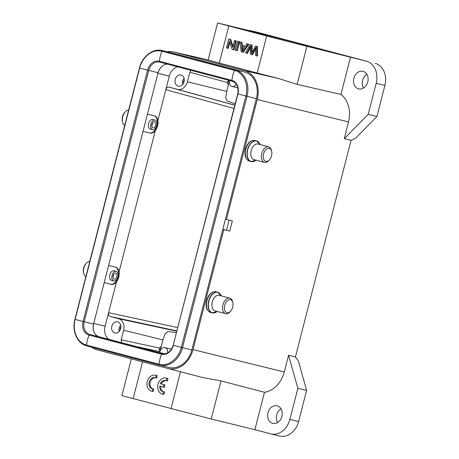 <?xml version="1.0" encoding="UTF-8"?>
<svg xmlns="http://www.w3.org/2000/svg" width="459" height="459" viewBox="0 0 459 459"><rect width="100%" height="100%" fill="white"/><g stroke="black" fill="none" stroke-linecap="round" stroke-linejoin="round"><path stroke-width="0.69" d="M161.293 346.27L159.852 351.25L159.021 349.035L159.256 348.02L161.293 346.27L162.934 339.889L123.632 330.245L121.176 339.803L121.589 342.684M164.477 353.809L159.709 352.552L159.984 351.428C160.914 348.616 162.549 347.348 164.896 347.624C166.967 348.37 167.896 350.108 167.678 352.845M236.391 84.278C235.209 86.028 233.769 86.745 232.07 86.441C229.816 85.569 228.961 83.647 229.506 80.664L229.546 80.526M116.179 271.395A4.934 2.995 -75.2 0 1 117.831 276.88A4.934 2.995 -75.2 0 1 113.666 280.937A4.934 2.995 -75.2 0 1 112.013 275.452A4.934 2.995 -75.2 0 1 116.179 271.395L113.952 270.81A4.934 2.995 104.8 0 0 109.781 274.866A4.934 2.995 104.8 0 0 111.434 280.351A4.934 2.995 104.8 0 0 111.468 280.357M155.027 120.086A4.934 2.995 -75.2 0 1 156.68 125.571A4.934 2.995 -75.2 0 1 152.514 129.627A4.934 2.995 -75.2 0 1 150.862 124.142A4.934 2.995 -75.2 0 1 155.027 120.086L152.801 119.501A4.934 2.995 104.8 0 0 148.63 123.557A4.934 2.995 104.8 0 0 150.282 129.036A4.934 2.995 104.8 0 0 150.317 129.048M279.388 435.998A18.911 15.021 -76.2 0 0 279.594 436.05A18.911 15.021 -76.2 0 0 298.62 421.511L306.595 390.454L298.453 361.101L295.43 356.936L351.049 140.328M277.62 422.504A9.042 7.183 103.8 0 1 280.977 408.797M166.996 51.706A24.666 19.594 103.8 0 1 173.186 51.884A24.666 19.594 103.8 0 1 173.668 52.005L244.412 70.657A24.666 19.594 103.8 0 1 257.229 99.546L226.436 219.477L225.415 219.207M226.436 219.477L232.323 220.922L229.707 231.112L222.81 229.362M229.087 220.131L226.488 230.269M91.789 347.239A24.666 19.594 103.8 0 0 97.199 349.844L167.942 368.502A24.666 19.594 103.8 0 0 167.988 368.514A24.666 19.594 103.8 0 0 193.021 349.603L223.82 229.672L229.707 231.112M295.43 356.936L288.562 355.255L284.27 371.979A26.002 20.655 -76.2 0 1 264.476 392.267L220.991 380.913L211.215 419.004L254.865 429.699L264.476 392.267M366.351 61.156L306.905 46.302L297.128 84.387L340.951 94.422A26.002 20.655 -76.2 0 1 348.473 121.916L344.325 138.675L368.204 114.366L376.179 83.303A18.911 15.021 103.8 0 0 366.351 61.156L260.127 32.985A18.911 15.021 -76.2 0 0 259.92 32.933L251.188 30.793A18.911 15.021 103.8 0 1 251.394 30.845L267.184 35.01L217.6 22.95L208.111 59.911M297.128 84.387L279.026 78.609L257.201 73.038L266.702 36.026L217.6 22.95M228.806 26.031L219.304 63.044L257.201 73.038M219.304 63.044L208.197 59.928L173.186 51.884M252.702 32.245A47.524 0.402 -165.6 0 1 234.71 27.293A47.524 0.402 -165.6 0 1 280.839 38.722A47.524 0.402 -165.6 0 1 326.768 50.932A47.524 0.402 -165.6 0 1 300.869 44.655A47.524 0.402 -165.6 0 1 252.702 32.245M306.905 46.302L266.702 36.026M233.006 46.29L230.676 39.451L228.714 38.946L226.419 47.868L228.307 48.35L229.798 42.538M227.532 48.161L229.328 41.155L232.128 49.371L234.096 49.876L236.385 40.954L234.497 40.472L232.696 47.484L229.902 39.262L228.714 38.946M236.505 50.524L237.286 50.714L239.575 41.798L237.636 41.299L235.347 50.22L236.505 50.524L238.795 41.608L237.636 41.299M242.013 42.44L239.919 41.901L241.21 51.764L242.461 52.096L243.236 52.286L248.887 44.253L246.879 43.737L245.226 46.187L242.341 45.412L242.013 42.44L239.919 41.901M250.298 47.965L247.424 53.393L245.485 52.894L250.178 44.609L251.291 44.902L251.4 53.301L255.525 46.02L257.482 46.52L257.516 56.05L255.554 55.55L255.824 47.426L251.79 54.558L252.565 54.747L255.726 49.262M252.157 51.919L252.071 45.091L250.178 44.609M230.676 39.451L229.902 39.262M236.385 40.954L234.497 40.472M233.321 49.687L235.61 40.765M239.575 41.798L238.795 41.608M241.239 42.251L241.566 45.223L242.341 45.412M245.226 46.187L241.566 45.223M248.887 44.253L246.879 43.737M248.112 44.064L242.461 52.096M242.094 51.018L244.647 47.059L241.675 46.279L242.1 51.024M242.794 49.756L242.455 46.479M241.956 48.987L242.731 49.176M255.778 49.165L255.003 48.97M250.27 48.023L249.495 47.828L250.43 46.009L250.396 54.191L251.79 54.558M249.495 47.828L246.649 53.204M251.291 44.902L252.071 45.091M257.482 46.52L255.525 46.02M256.707 46.33L256.742 55.86M350.561 56.996L340.951 94.422M358.565 88.862A9.042 7.183 -76.2 0 0 358.663 88.891A9.042 7.183 -76.2 0 0 367.779 81.874A9.042 7.183 -76.2 0 0 363.063 71.346A9.042 7.183 -76.2 0 0 362.966 71.317A9.042 7.183 -76.2 0 0 353.849 78.334A9.042 7.183 -76.2 0 0 358.565 88.862M344.325 138.675L351.118 140.339L355.708 138.113L376.931 116.5L384.906 85.443A18.911 15.021 -76.2 0 0 375.083 63.296M363.499 88.025A9.042 7.183 103.8 0 1 366.856 74.318M376.931 116.5L368.204 114.366M248.583 30.455A18.911 15.021 103.8 0 1 251.188 30.793M288.562 355.255L297.862 388.314L289.887 419.371A18.911 15.021 103.8 0 1 270.862 433.91A18.911 15.021 103.8 0 1 270.661 433.858L254.865 429.699M295.498 356.953L288.705 355.289M306.595 390.454L297.862 388.314M272.686 423.341A9.042 7.183 -76.2 0 0 272.784 423.364A9.042 7.183 -76.2 0 0 281.901 416.353A9.042 7.183 -76.2 0 0 277.184 405.819A9.042 7.183 -76.2 0 0 277.087 405.796A9.042 7.183 -76.2 0 0 267.97 412.807A9.042 7.183 -76.2 0 0 272.686 423.341M131.354 358.852L121.905 395.652L211.215 419.004M220.991 380.913L202.39 377.464L167.988 368.514M155.681 377.918L156.651 378.153L157.276 375.72A8.222 6.529 -76.2 0 0 156.508 375.468L155.538 375.233A8.222 6.529 -76.2 0 0 147.236 381.664A8.222 6.529 -76.2 0 0 151.625 391.206A8.222 6.529 -76.2 0 0 152.239 391.315L152.858 388.911A5.743 4.561 103.8 0 1 152.233 388.813A5.743 4.561 103.8 0 1 149.169 382.152A5.743 4.561 103.8 0 1 154.964 377.659A5.743 4.561 103.8 0 1 155.681 377.918L156.301 375.485A8.222 6.529 -76.2 0 0 155.538 375.233M155.44 377.809A5.743 4.561 -76.2 0 0 150.139 382.387A5.743 4.561 -76.2 0 0 152.727 388.899M151.625 391.206L152.595 391.441A8.222 6.529 -76.2 0 0 153.208 391.55L153.828 389.152L152.858 388.911M163.37 387.098L164.339 387.339L164.959 384.929L160.317 383.724A5.743 4.561 103.8 0 1 165.676 380.5A5.743 4.561 103.8 0 1 166.393 380.758L167.013 378.325A8.222 6.529 -76.2 0 0 166.25 378.073A8.222 6.529 -76.2 0 0 157.948 384.504A8.222 6.529 -76.2 0 0 162.337 394.046A8.222 6.529 -76.2 0 0 162.951 394.155L163.565 391.751A5.743 4.561 103.8 0 1 162.945 391.653A5.743 4.561 103.8 0 1 159.692 386.134L163.37 387.098L163.989 384.688L160.317 383.724M160.661 386.386A5.743 4.561 -76.2 0 0 163.438 391.739M162.337 394.046L163.306 394.281A8.222 6.529 -76.2 0 0 163.92 394.39L164.54 391.992L163.565 391.751M166.393 380.758L167.363 380.993L167.983 378.56A8.222 6.529 -76.2 0 0 167.219 378.308L166.25 378.073M166.152 380.649A5.743 4.561 -76.2 0 0 161.287 383.959M223.82 229.672L222.799 229.402M162.48 65.912A12.502 9.932 -76.2 0 0 157.93 73.36L147.459 114.136L154.585 115.886M154.195 115.788A8.882 5.393 -75.2 0 1 156.921 125.806A8.882 5.393 -75.2 0 1 149.531 132.915L143.042 131.326L108.605 265.445L115.679 267.178C117.452 267.695 118.583 269.255 119.065 271.854C119.524 275.492 118.669 278.82 116.506 281.826C114.83 283.892 113.08 284.741 111.262 284.379L104.193 282.646L93.728 323.423A12.502 9.932 -76.2 0 0 94.175 332.327M154.528 115.869C156.301 116.385 157.431 117.946 157.919 120.539C158.372 124.182 157.517 127.51 155.354 130.517C153.679 132.576 151.929 133.431 150.11 133.07L143.047 131.337M234.819 105.249L169.182 87.17C167.598 86.969 166.485 87.807 165.837 89.689L169.314 76.154A12.336 9.8 103.8 0 1 177.478 66.796M169.182 87.17L177.392 89.339A9.868 7.837 103.8 0 0 187.427 81.777L226.729 91.421L225.702 97.773L227.067 100.917L235.163 103.906M190.99 70.359L189.883 72.224L187.427 81.777M175.223 79.413A5.755 4.573 -76.2 0 0 178.276 86.166A5.755 4.573 -76.2 0 0 184.065 81.742A5.755 4.573 -76.2 0 0 181.012 74.989A5.755 4.573 -76.2 0 0 175.223 79.413M108.72 339.287A12.336 9.8 103.8 0 1 105.111 326.211L108.588 312.677C108.249 314.644 108.817 315.93 110.292 316.526L118.508 318.689A9.868 7.837 103.8 0 1 123.632 330.245M120.677 328.615A5.755 4.573 -76.2 0 0 117.624 321.862A5.755 4.573 -76.2 0 0 111.835 326.286A5.755 4.573 -76.2 0 0 114.888 333.045A5.755 4.573 -76.2 0 0 120.677 328.615M115.347 267.098A8.882 5.393 -75.2 0 1 118.072 277.121A8.882 5.393 -75.2 0 1 110.676 284.224L104.193 282.641M228.846 80.336L227.698 81.564L229.007 81.909L226.729 91.421M228.364 85.047L227.412 82.557L227.698 81.564M229.007 81.909L229.374 80.48M176.44 332.614L167.851 331.553L165.108 333.768L162.934 339.889M136.099 346.505L159.801 351.623L159.847 351.25L159.921 351.697M119.179 331.473A5.755 4.573 103.8 0 1 119.208 328.093A5.755 4.573 103.8 0 1 120.706 325.236M120.901 326.779A4.441 3.529 -76.2 0 0 120.218 328.357A4.441 3.529 -76.2 0 0 120.063 330.199M182.567 84.599A5.755 4.573 103.8 0 1 182.596 81.22A5.755 4.573 103.8 0 1 184.093 78.363M184.288 79.9A4.441 3.529 -76.2 0 0 183.606 81.484A4.441 3.529 -76.2 0 0 183.451 83.326M153.208 391.55L152.239 391.315M157.276 375.72L156.301 375.485M164.959 384.929L163.989 384.688M163.92 394.39L162.951 394.155M167.983 378.56L167.013 378.325M232.684 307.146A6.742 4.097 -75.2 0 1 230.625 311.168A6.742 4.097 -75.2 0 1 225.748 311.954A6.742 4.097 -75.2 0 1 224.726 305.195A6.742 4.097 -75.2 0 1 228.938 299.693A6.742 4.097 -75.2 0 1 232.839 302.762A6.742 4.097 -75.2 0 1 232.684 307.146M230.625 311.168L229.988 311.879A8.055 4.894 -75.2 0 1 225.639 313.692A8.055 4.894 -75.2 0 1 222.942 304.736A8.055 4.894 -75.2 0 1 229.747 298.109A8.055 4.894 -75.2 0 1 232.638 301.833L232.839 302.762M229.747 298.109L219.138 295.315A8.055 4.894 104.8 0 0 212.328 301.942A8.055 4.894 104.8 0 0 215.03 310.898L225.639 313.692M167.615 64.197A10.855 8.623 -76.2 0 0 158.091 72.729L93.556 324.065A10.855 8.623 -76.2 0 0 99.196 336.774L89.844 334.485A0.987 0.597 104.8 0 0 89.092 335.076A21.705 13.185 104.8 0 0 86.522 345.088A0.987 0.597 104.8 0 0 86.894 345.954A0.987 0.597 104.8 0 0 86.9 345.954L159.399 365.071M168.763 367.366A22.692 18.027 -76.2 0 0 169.01 367.424A22.692 18.027 -76.2 0 0 191.839 349.982L256.374 98.645A22.692 18.027 -76.2 0 0 244.584 72.069L172.068 52.951A22.692 18.027 -76.2 0 0 171.827 52.888L162.475 50.599C153.105 48.006 142.187 56.342 139.444 67.995L74.915 319.332C71.667 330.968 77.336 343.739 86.894 345.954L159.405 365.071A0.987 0.597 104.8 0 0 159.416 365.071A22.692 18.027 -76.2 0 0 159.657 365.135A22.692 18.027 -76.2 0 0 182.493 347.692L247.022 96.356A22.692 18.027 -76.2 0 0 235.232 69.779L162.721 50.656A22.692 18.027 -76.2 0 0 162.475 50.599M163.834 353.82L99.196 336.774M271.533 155.831A6.742 4.097 -75.2 0 1 269.473 159.858A6.742 4.097 -75.2 0 1 264.596 160.639A6.742 4.097 -75.2 0 1 263.581 153.885A6.742 4.097 -75.2 0 1 267.786 148.383A6.742 4.097 -75.2 0 1 271.688 151.453A6.742 4.097 -75.2 0 1 271.533 155.831M269.473 159.858L268.836 160.57A8.055 4.894 -75.2 0 1 264.493 162.383A8.055 4.894 -75.2 0 1 261.791 153.426A8.055 4.894 -75.2 0 1 268.601 146.8A8.055 4.894 -75.2 0 1 271.487 150.523L271.688 151.453M268.601 146.8L257.987 144A8.055 4.894 104.8 0 0 251.182 150.627A8.055 4.894 104.8 0 0 253.879 159.583L264.493 162.383M128.652 110.04A8.055 4.894 104.8 0 0 125.204 111.95L124.567 112.662A6.742 4.097 104.8 0 0 122.507 116.689A6.742 4.097 104.8 0 0 122.352 121.067L122.553 121.996A8.055 4.894 104.8 0 0 124.705 125.416M125.204 111.95A8.055 4.894 104.8 0 0 122.742 116.764A8.055 4.894 104.8 0 0 122.553 121.996M151.929 124.406A3.127 1.899 104.8 0 0 152.973 127.877A3.127 1.899 104.8 0 0 155.612 125.307A3.127 1.899 104.8 0 0 154.568 121.836A3.127 1.899 104.8 0 0 151.929 124.406M152.486 123.075A3.127 1.899 -75.2 0 1 152.331 124.441A3.127 1.899 -75.2 0 1 151.774 125.772M89.803 261.349A8.055 4.894 104.8 0 0 86.355 263.259L85.718 263.971A6.742 4.097 104.8 0 0 83.658 267.999A6.742 4.097 104.8 0 0 83.498 272.376L83.704 273.306A8.055 4.894 104.8 0 0 85.85 276.725M86.355 263.259A8.055 4.894 104.8 0 0 83.894 268.073A8.055 4.894 104.8 0 0 83.704 273.306M113.08 275.716A3.127 1.899 104.8 0 0 114.125 279.187A3.127 1.899 104.8 0 0 116.764 276.616A3.127 1.899 104.8 0 0 115.72 273.145A3.127 1.899 104.8 0 0 113.08 275.716M113.637 274.384A3.127 1.899 -75.2 0 1 113.482 275.75A3.127 1.899 -75.2 0 1 112.925 277.081M160.329 349.379L159.021 349.035M159.256 348.02L121.176 339.803M193.021 349.603L284.27 371.979M348.473 121.916L257.229 99.546M244.412 70.657L279.026 78.609M208.283 59.957L173.668 52.005M260.127 32.985L251.394 30.845M384.906 85.443L376.179 83.303M289.887 419.371L298.62 421.511M171.012 408.728L180.502 371.767M142.594 361.818L133.11 398.733M202.299 377.441L168.034 368.525M233.992 108.462L165.837 89.689L157.919 120.539M169.314 76.154L157.93 73.36M93.728 323.423L105.111 326.211M116.506 281.826L108.588 312.677L177.731 327.6M111.262 284.379L110.676 284.224M155.354 130.517L119.065 271.854M150.11 133.07L149.531 132.915M234.836 105.174L177.392 89.339M189.883 72.224L227.412 82.557M118.508 318.689L176.801 331.209M110.292 316.526L176.881 330.899M216.017 291.769A10.689 6.489 104.8 0 0 206.986 300.559A10.689 6.489 104.8 0 0 210.566 312.441C206.676 310.772 205.357 306.778 206.613 300.456C208.604 294.208 211.742 291.316 216.017 291.769L217.681 292.211L221.232 295.866A10.591 6.432 104.8 0 0 214.95 292.618A10.591 6.432 104.8 0 0 208.885 301.058A10.591 6.432 104.8 0 0 208.868 301.133A10.591 6.432 104.8 0 0 210.119 311.254A10.591 6.432 104.8 0 0 217.118 311.449L212.23 312.877A10.689 6.489 -75.2 0 1 208.65 301.001A10.689 6.489 -75.2 0 1 217.681 292.211A10.689 6.489 -75.2 0 1 219.597 293.33M214.451 312.849A10.689 6.489 -75.2 0 1 212.23 312.877L210.566 312.441M93.556 324.065L84.209 321.776A10.855 8.623 -76.2 0 0 89.844 334.485L162.36 353.608A10.855 8.623 -76.2 0 0 162.475 353.637C167.397 354.325 170.972 351.525 173.198 345.248L237.94 93.969A11.607 9.22 -76.2 0 0 231.91 80.382L159.399 61.259A11.607 9.22 -76.2 0 0 147.597 70.152L83.062 321.484A11.607 9.22 -76.2 0 0 89.092 335.076L161.608 354.193A11.607 9.22 -76.2 0 0 173.404 345.306L181.345 347.4L245.881 96.063A21.94 17.431 -76.2 0 0 234.48 70.37L161.97 51.247A21.94 17.431 -76.2 0 0 139.656 68.058L75.121 319.389A21.94 17.431 -76.2 0 0 86.522 345.088L159.038 364.205A21.94 17.431 -76.2 0 0 181.345 347.4L191.839 349.982M158.091 72.729L148.739 70.439L84.209 321.776L74.915 319.332M173.198 345.248L237.728 93.911C238.806 87.25 236.993 83.027 232.283 81.243A0.987 0.597 -75.2 0 1 232.283 81.243L159.778 62.126A0.987 0.597 -75.2 0 1 159.772 62.126A10.855 8.623 -76.2 0 0 159.657 62.097A10.855 8.623 -76.2 0 0 148.739 70.439L139.444 67.995M244.584 72.069L235.232 69.779A0.987 0.597 -75.2 0 0 234.48 70.37A21.705 13.185 -75.2 0 0 231.91 80.382A0.987 0.597 -75.2 0 0 232.283 81.243L159.772 62.126A0.987 0.597 -75.2 0 1 159.399 61.259A21.705 13.185 -75.2 0 1 161.97 51.247A0.987 0.597 -75.2 0 1 162.721 50.656L172.068 52.951M237.728 93.911L256.374 98.645M162.589 353.659L162.36 353.608A0.987 0.597 104.8 0 0 161.608 354.193A21.705 13.185 104.8 0 0 159.038 364.205A0.987 0.597 104.8 0 0 159.405 365.071L169.01 367.424M254.871 140.46A10.689 6.489 104.8 0 0 245.84 149.25A10.689 6.489 104.8 0 0 249.421 161.132C245.525 159.462 244.211 155.469 245.462 149.146C247.458 142.898 250.591 140.001 254.871 140.46L256.535 140.896L260.081 144.556A10.591 6.432 104.8 0 0 253.798 141.309A10.591 6.432 104.8 0 0 247.74 149.749A10.591 6.432 104.8 0 0 247.717 149.823A10.591 6.432 104.8 0 0 248.967 159.944A10.591 6.432 104.8 0 0 255.967 160.139L251.084 161.568A10.689 6.489 -75.2 0 1 247.504 149.691A10.689 6.489 -75.2 0 1 256.535 140.896A10.689 6.489 -75.2 0 1 258.451 142.02M253.305 161.539A10.689 6.489 -75.2 0 1 251.084 161.568L249.421 161.132M164.947 347.635L171.459 349.23M237.888 87.864L232.122 86.453M279.594 436.05L270.862 433.91M150.282 129.036L152.514 129.627M111.434 280.351L113.666 280.937"/></g></svg>
